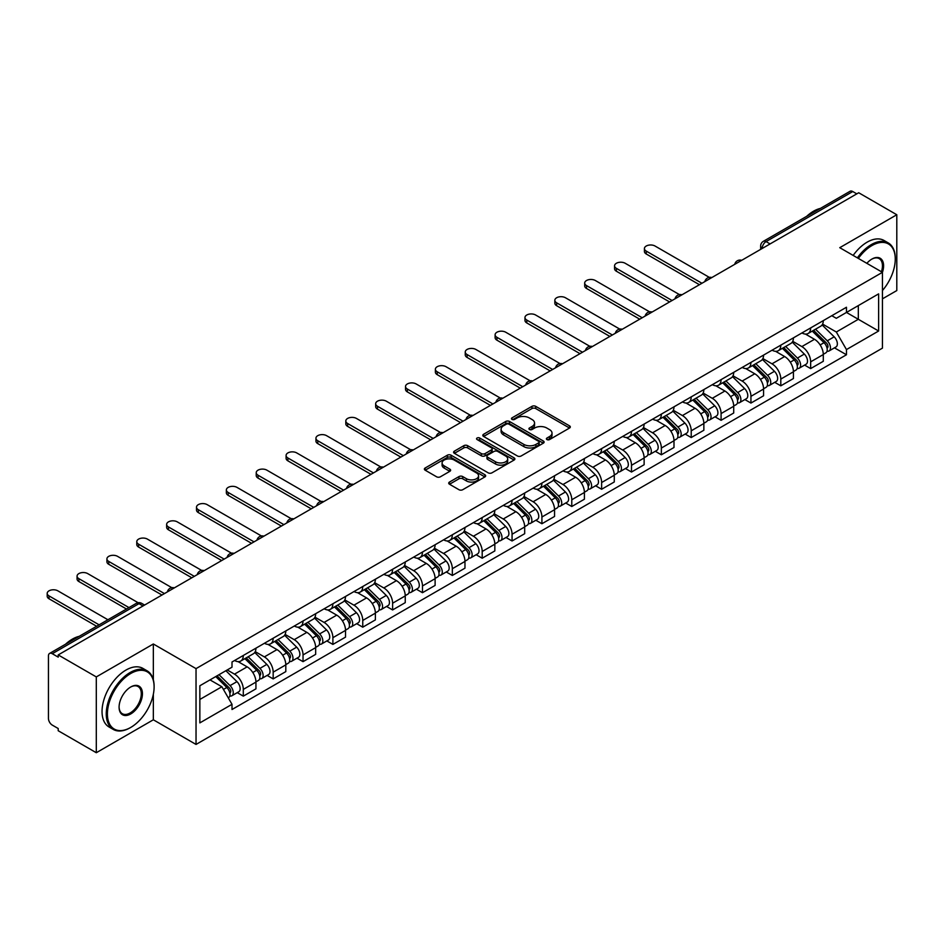 <?xml version="1.0" encoding="UTF-8"?>
<svg xmlns="http://www.w3.org/2000/svg" width="944" height="944" viewBox="0 0 944 944"><rect width="100%" height="100%" fill="white"/><g stroke="black" fill="none" stroke-linecap="round" stroke-linejoin="round"><path stroke-width="1.42" d="M546.942 439.562A1.864 1.074 0 0 0 549.573 439.562L569.539 428.033A2.655 1.534 0 0 0 570.318 426.959A2.655 1.534 0 0 0 569.539 425.874L535.72 406.345A2.655 1.534 0 0 0 531.968 406.345L512.002 417.873A1.864 1.074 0 0 0 511.459 418.629A1.864 1.074 0 0 0 512.002 419.384A1.864 1.074 0 0 0 514.633 419.384L517.218 417.897A8.508 4.909 0 0 1 529.242 417.897L532.062 419.525A8.508 4.909 0 0 1 534.552 422.995A8.508 4.909 0 0 1 532.062 426.464L529.478 427.962A1.864 1.074 0 0 0 528.935 428.718A1.864 1.074 0 0 0 529.478 429.473A1.864 1.074 0 0 0 532.109 429.473L534.693 427.986A8.508 4.909 0 0 1 546.718 427.986L549.526 429.614A8.508 4.909 0 0 1 552.016 433.084A8.508 4.909 0 0 1 549.526 436.553L546.942 438.051A1.864 1.074 0 0 0 546.399 438.807A1.864 1.074 0 0 0 546.942 439.562L546.942 438.051M449.486 482.065A2.655 1.534 0 0 0 448.707 483.139A2.655 1.534 0 0 0 449.486 484.225L458.973 489.712A2.655 1.534 0 0 0 462.725 489.712L484.897 476.909A2.655 1.534 0 0 0 485.676 475.823A2.655 1.534 0 0 0 484.897 474.738L451.079 455.209A2.655 1.534 0 0 0 447.326 455.209L425.154 468.012A2.655 1.534 0 0 0 424.375 469.097A2.655 1.534 0 0 0 425.154 470.183L436.612 476.803A2.655 1.534 0 0 0 440.364 476.803L449.851 471.316A2.655 1.534 0 0 0 450.63 470.23A2.655 1.534 0 0 0 449.851 469.156L444.176 465.864A7.104 4.106 0 0 1 442.087 462.973A7.104 4.106 0 0 1 446.477 459.173A7.104 4.106 0 0 1 454.229 460.07L476.496 472.92A7.104 4.106 0 0 1 478.573 475.823A7.104 4.106 0 0 1 474.183 479.611A7.104 4.106 0 0 1 466.442 478.726L462.725 476.578A2.655 1.534 0 0 0 458.973 476.578L449.486 482.065L449.486 484.225M196.033 668.623L153.341 643.985L96.3 676.919L58.209 654.924L858.71 192.753L896.8 214.748L839.759 247.682L882.439 272.332L196.033 668.623L196.033 744.438L882.439 348.135L882.439 272.332A16.508 9.534 -60 0 0 871.914 259.069L871.914 259.069A16.508 9.534 -60 0 0 866.852 263.329M517.406 455.976A2.655 1.534 0 0 0 521.159 455.976L543.331 443.173A2.655 1.534 0 0 0 544.11 442.087A2.655 1.534 0 0 0 543.331 441.001L509.512 421.472A2.655 1.534 0 0 0 505.748 421.472L483.588 434.275A2.655 1.534 0 0 0 482.809 435.361A2.655 1.534 0 0 0 483.588 436.447L517.406 455.976M477.841 439.963A1.864 1.074 0 0 1 479.729 440.234L479.729 438.016L514.114 457.875A2.655 1.534 0 0 1 514.893 458.949A2.655 1.534 0 0 1 514.114 460.035L491.942 472.838A2.655 1.534 0 0 1 488.19 472.838L454.371 453.309L454.371 451.149A2.655 1.534 0 0 0 453.592 452.223A2.655 1.534 0 0 0 454.371 453.309M454.371 451.149L463.858 445.662A2.655 1.534 0 0 1 467.61 445.662L481.334 453.58A2.655 1.534 0 0 0 485.086 453.58L491.376 449.946A2.655 1.534 0 0 0 492.154 448.872A2.655 1.534 0 0 0 491.376 447.786L477.098 439.538A1.864 1.074 0 0 1 476.555 438.783A1.864 1.074 0 0 1 477.699 437.78A1.864 1.074 0 0 1 479.729 438.016M96.3 676.919L96.3 752.722L58.209 730.739L58.209 728.52L52.274 725.098A5.416 3.127 -120 0 1 48.451 718.467L48.451 655.915A5.416 3.127 -120 0 1 49.572 653.437L136.278 603.369A5.416 3.127 60 0 1 138.992 603.641L52.274 653.708A5.416 3.127 -120 0 0 49.572 653.437M882.439 298.847L896.8 290.563L896.8 214.748M96.3 752.722L153.341 719.788L196.033 744.438M58.209 654.924L58.209 657.13L52.274 653.708M770.08 243.93L766.068 241.605A5.416 3.127 60 0 0 763.354 241.334L850.072 191.278A5.416 3.127 60 0 1 852.774 191.538L766.068 241.605A5.416 3.127 120 0 0 762.233 248.237L762.233 248.461M856.798 193.862L852.774 191.538M810.66 327.91A12.449 7.186 60 0 1 808.088 333.503L820.714 326.211A12.449 7.186 -120 0 0 823.298 320.618M792.736 341.327L801.857 346.59A12.449 7.186 60 0 1 810.66 361.847L823.298 354.555A12.449 7.186 -120 0 0 814.495 339.297L805.444 334.082M823.298 354.555L823.298 361.292L810.66 368.585L804.607 365.092M808.088 333.503A12.449 7.186 60 0 1 801.952 332.949M810.66 361.847L810.66 368.585M780.806 345.15A12.449 7.186 60 0 1 778.222 350.743L790.86 343.451A12.449 7.186 -120 0 0 793.432 337.858M774.741 382.332L780.806 385.825L793.432 378.532L793.432 371.794A12.449 7.186 -120 0 0 784.629 356.537L775.59 351.321M778.222 350.743A12.449 7.186 60 0 1 772.098 350.189M762.87 358.567L772.003 363.829A12.449 7.186 60 0 1 780.806 379.087L780.806 385.825M750.94 362.39A12.449 7.186 60 0 1 748.368 367.983L760.994 360.691A12.449 7.186 -120 0 0 763.578 355.097M744.887 399.572L750.94 403.064L763.578 395.772L763.578 389.034A12.449 7.186 -120 0 0 754.775 373.777L745.725 368.561M748.368 367.983A12.449 7.186 60 0 1 742.232 367.428M733.016 375.806L742.137 381.069A12.449 7.186 60 0 1 750.94 396.327L750.94 403.064M721.086 379.63A12.449 7.186 60 0 1 718.502 385.223L731.14 377.93A12.449 7.186 -120 0 0 733.712 372.337M715.021 416.811L721.086 420.304L733.712 413.012L733.712 406.274A12.449 7.186 -120 0 0 724.909 391.017L715.871 385.801M718.502 385.223A12.449 7.186 60 0 1 712.378 384.668M703.15 393.046L712.272 398.309A12.449 7.186 60 0 1 721.086 413.566L721.086 420.304M691.22 396.869A12.449 7.186 60 0 1 688.636 402.463L701.274 395.17A12.449 7.186 -120 0 0 703.858 389.577M685.167 434.051L691.22 437.544L703.858 430.252L703.858 423.514A12.449 7.186 -120 0 0 695.044 408.256L686.005 403.041M688.636 402.463A12.449 7.186 60 0 1 682.512 401.908M673.296 410.286L682.418 415.549A12.449 7.186 60 0 1 691.22 430.806L691.22 437.544M661.355 414.109A12.449 7.186 60 0 1 658.782 419.702L671.42 412.41A12.449 7.186 -120 0 0 673.992 406.817M655.301 451.291L661.355 454.784L673.992 447.491L673.992 440.754A12.449 7.186 -120 0 0 665.19 425.496L656.151 420.281M658.782 419.702A12.449 7.186 60 0 1 652.646 419.148M643.43 427.526L652.552 432.789A12.449 7.186 60 0 1 661.355 448.046L661.355 454.784M631.501 431.361A12.449 7.186 60 0 1 628.916 436.942L641.554 429.65A12.449 7.186 -120 0 0 644.127 424.057M625.447 468.531L631.501 472.024L644.127 464.731L644.127 457.993A12.449 7.186 -120 0 0 635.324 442.736L626.285 437.52M628.916 436.942A12.449 7.186 60 0 1 622.792 436.388M613.565 444.766L622.698 450.028A12.449 7.186 60 0 1 631.501 465.286L631.501 472.024M601.635 448.601A12.449 7.186 60 0 1 599.062 454.182L611.688 446.89A12.449 7.186 -120 0 0 614.273 441.296M595.581 485.771L601.635 489.263L614.273 481.971L614.273 475.233A12.449 7.186 -120 0 0 605.47 459.976L596.419 454.76M599.062 454.182A12.449 7.186 60 0 1 592.926 453.627M583.711 462.005L592.832 467.268A12.449 7.186 60 0 1 601.635 482.526L601.635 489.263M571.781 465.84A12.449 7.186 60 0 1 569.197 471.422L581.834 464.129A12.449 7.186 -120 0 0 584.407 458.536M565.716 503.01L571.781 506.503L584.407 499.211L584.407 492.473A12.449 7.186 -120 0 0 575.604 477.216L566.565 472M569.197 471.422A12.449 7.186 60 0 1 563.072 470.867M553.845 479.245L562.978 484.508A12.449 7.186 60 0 1 571.781 499.765L571.781 506.503M541.915 483.08A12.449 7.186 60 0 1 539.343 488.662L551.969 481.369A12.449 7.186 -120 0 0 554.553 475.776M535.862 520.25L541.915 523.743L554.553 516.451L554.553 509.713A12.449 7.186 -120 0 0 545.75 494.455L536.699 489.24M539.343 488.662A12.449 7.186 60 0 1 533.207 488.107M523.991 496.485L533.112 501.748A12.449 7.186 60 0 1 541.915 517.005L541.915 523.743M512.061 500.32A12.449 7.186 60 0 1 509.477 505.901L522.115 498.609A12.449 7.186 -120 0 0 524.687 493.016M505.996 537.49L512.061 540.983L524.687 533.69L524.687 526.953A12.449 7.186 -120 0 0 515.884 511.695L506.845 506.48M509.477 505.901A12.449 7.186 60 0 1 503.353 505.347M494.125 513.725L503.246 518.988A12.449 7.186 60 0 1 512.061 534.245L512.061 540.983M482.195 517.56A12.449 7.186 60 0 1 479.611 523.141L492.249 515.849A12.449 7.186 -120 0 0 494.833 510.256M476.142 554.73L482.195 558.223L494.833 550.93L494.833 544.192A12.449 7.186 -120 0 0 486.018 528.935L476.98 523.719M479.611 523.141A12.449 7.186 60 0 1 473.487 522.587M464.271 530.965L473.392 536.227A12.449 7.186 60 0 1 482.195 551.485L482.195 558.223M452.329 534.8A12.449 7.186 60 0 1 449.757 540.381L462.395 533.089A12.449 7.186 -120 0 0 464.967 527.495M446.276 571.97L452.329 575.462L464.967 568.17L464.967 561.432A12.449 7.186 -120 0 0 456.164 546.175L447.126 540.959M449.757 540.381A12.449 7.186 60 0 1 443.621 539.826M434.405 548.204L443.527 553.467A12.449 7.186 60 0 1 452.329 568.725L452.329 575.462M422.475 552.039A12.449 7.186 60 0 1 419.891 557.621L432.529 550.328A12.449 7.186 -120 0 0 435.101 544.735M416.422 589.209L422.475 592.702L435.113 585.41L435.113 578.672A12.449 7.186 -120 0 0 426.299 563.415L417.26 558.199M419.891 557.621A12.449 7.186 60 0 1 413.767 557.066M404.539 565.444L413.673 570.707A12.449 7.186 60 0 1 422.475 585.964L422.475 592.702M392.61 569.279A12.449 7.186 60 0 1 390.037 574.861L402.663 567.568A12.449 7.186 -120 0 0 405.247 561.975M386.556 606.449L392.61 609.942L405.247 602.65L405.247 595.912A12.449 7.186 -120 0 0 396.445 580.654L387.394 575.439M390.037 574.861A12.449 7.186 60 0 1 383.901 574.306M374.685 582.684L383.807 587.947A12.449 7.186 60 0 1 392.61 603.204L392.61 609.942M362.756 586.519A12.449 7.186 60 0 1 360.171 592.1L372.809 584.808A12.449 7.186 -120 0 0 375.382 579.215M356.69 623.689L362.756 627.182L375.382 619.889L375.382 613.152A12.449 7.186 -120 0 0 366.579 597.894L357.54 592.679M360.171 592.1A12.449 7.186 60 0 1 354.047 591.546M344.82 599.924L353.953 605.187A12.449 7.186 60 0 1 362.756 620.444L362.756 627.182M332.89 603.759A12.449 7.186 60 0 1 330.317 609.34L342.943 602.048A12.449 7.186 -120 0 0 345.528 596.455M326.836 640.929L332.89 644.422L345.528 637.129L345.528 630.391A12.449 7.186 -120 0 0 336.725 615.134L327.674 609.918M330.317 609.34A12.449 7.186 60 0 1 324.181 608.786M314.966 617.164L324.087 622.426A12.449 7.186 60 0 1 332.89 637.684L332.89 644.422M303.036 620.999A12.449 7.186 60 0 1 300.452 626.58L313.089 619.288A12.449 7.186 -120 0 0 315.662 613.706M296.971 658.169L303.036 661.661L315.662 654.369L315.662 647.631A12.449 7.186 -120 0 0 306.859 632.374L297.82 627.158M300.452 626.58A12.449 7.186 60 0 1 294.327 626.025M285.1 634.403L294.221 639.666A12.449 7.186 60 0 1 303.036 654.924L303.036 661.661M273.17 638.238A12.449 7.186 60 0 1 270.586 643.82L283.224 636.527A12.449 7.186 -120 0 0 285.808 630.946M267.117 675.408L273.17 678.901L285.808 671.609L285.808 664.871A12.449 7.186 -120 0 0 276.993 649.614L267.954 644.398M270.586 643.82A12.449 7.186 60 0 1 264.462 643.265M255.246 651.643L264.367 656.906A12.449 7.186 60 0 1 273.17 672.163L273.17 678.901M243.304 655.478A12.449 7.186 60 0 1 240.732 661.06L253.37 653.767A12.449 7.186 -120 0 0 255.942 648.186M237.251 692.648L243.304 696.141L255.942 688.849L255.942 682.111A12.449 7.186 -120 0 0 247.139 666.853L238.1 661.638M240.732 661.06A12.449 7.186 60 0 1 234.596 660.505M227.233 669.957L234.501 674.146A12.449 7.186 60 0 1 243.304 689.403L243.304 696.141M831.817 315.709L836.313 318.305L878.616 293.879L858.32 305.596L858.32 319.296L836.313 332.005L822.59 324.087M199.857 699.457L221.875 686.748L232.012 704.318L199.857 722.892L199.857 685.757L232.012 667.184L232.012 661.992L846.461 307.248L846.461 312.44L878.616 331.014L846.461 349.575L836.313 332.005M878.616 293.879L878.616 331.014M232.012 704.318L232.012 709.51L846.461 354.767L846.461 349.575M153.341 643.985L153.341 679.81M153.341 694.265L153.341 719.788M221.875 686.748L210.005 679.892M834.472 347.852L846.461 354.767M547.685 439.821L549.526 438.759A8.508 4.909 0 0 0 552.016 435.29L552.016 433.084M534.552 422.995L534.552 425.201A8.508 4.909 0 0 1 532.062 428.682L530.221 429.744M569.539 425.874L569.539 428.033L535.72 408.551A2.655 1.534 0 0 0 531.968 408.551L512.745 419.655M543.296 443.196L509.512 423.691A2.655 1.534 0 0 0 505.748 423.691L483.623 436.47M538.635 442.842A1.864 1.074 0 0 0 539.177 442.087A1.864 1.074 0 0 0 538.635 441.332L508.946 424.186A1.864 1.074 0 0 0 506.314 424.186L503.589 425.756A8.508 4.909 0 0 0 501.099 429.237A8.508 4.909 0 0 0 503.589 432.706L523.885 444.423A8.508 4.909 0 0 0 535.909 444.423L538.635 442.842L538.635 445.061A1.864 1.074 0 0 0 539.177 444.294L539.177 442.087M501.099 429.237L501.099 431.443A8.508 4.909 0 0 0 503.589 434.913L503.589 432.706M538.635 445.061L535.909 446.63A8.508 4.909 0 0 1 523.885 446.63L503.589 434.913M454.406 453.332L463.858 447.881L463.858 445.662M492.154 448.872L492.154 451.079A2.655 1.534 0 0 1 491.376 452.164L485.086 455.799A2.655 1.534 0 0 1 481.334 455.799L467.61 447.881A2.655 1.534 0 0 0 463.858 447.881M479.729 440.234L514.079 460.058M495.565 461.805A7.104 4.106 0 0 0 503.305 462.69A7.104 4.106 0 0 0 507.695 458.902A7.104 4.106 0 0 0 505.618 455.999L497.771 451.468A2.655 1.534 0 0 0 494.007 451.468L487.718 455.102A2.655 1.534 0 0 0 486.939 456.188A2.655 1.534 0 0 0 487.718 457.274L495.565 461.805L495.565 464.011A7.104 4.106 0 0 0 503.305 464.896A7.104 4.106 0 0 0 507.695 461.109L507.695 458.902M486.939 456.188L486.939 458.395A2.655 1.534 0 0 0 487.718 459.48L487.718 457.274M495.565 464.011L487.718 459.48M478.573 475.823L478.573 478.03A7.104 4.106 0 0 1 474.183 481.829A7.104 4.106 0 0 1 466.442 480.933L462.725 478.797A2.655 1.534 0 0 0 458.973 478.797L449.521 484.248M442.087 462.973L442.087 465.18A7.104 4.106 0 0 0 444.176 468.082L444.176 465.864M449.816 471.339L444.176 468.082M484.862 476.932L451.079 457.427A2.655 1.534 0 0 0 447.326 457.427L425.189 470.206M812.265 331.084L824.029 342.696A6.773 3.906 60 0 1 825.823 352.844L823.298 354.295M814.613 333.397L819.604 336.276M709.333 277.371L655.042 246.03A6.23 3.599 -0 0 0 648.257 245.251A6.23 3.599 -0 0 0 644.41 248.567A6.23 3.599 -0 0 0 646.239 251.104L701.935 283.271M813.575 330.329L826.46 343.038A3.245 1.876 60 0 1 827.31 347.911A3.245 1.876 60 0 1 827.015 348.029M815.522 329.208L827.286 340.819A6.773 3.906 60 0 1 829.068 350.956A6.773 3.906 60 0 1 827.027 351.18M822.106 324.925L834.177 336.831A6.773 3.906 60 0 1 835.959 346.979L829.068 350.956M699.445 284.71L646.239 253.983A6.23 3.599 180 0 1 644.41 251.446L644.41 248.567M782.411 348.324L794.175 359.935A6.773 3.906 60 0 1 795.957 370.083L793.432 371.535M784.759 350.637L789.739 353.516M679.468 294.611L625.188 263.27A6.23 3.599 -0 0 0 618.403 262.491A6.23 3.599 -0 0 0 614.556 265.807A6.23 3.599 -0 0 0 616.373 268.344L672.081 300.511M783.709 347.581L796.594 360.278A3.245 1.876 60 0 1 797.456 365.151A3.245 1.876 60 0 1 797.161 365.269M785.668 346.448L797.432 358.059A6.773 3.906 60 0 1 799.214 368.195A6.773 3.906 60 0 1 797.173 368.42M792.252 342.165L804.323 354.071A6.773 3.906 60 0 1 806.105 364.219L799.214 368.195M669.591 301.95L616.373 271.223A6.23 3.599 180 0 1 614.556 268.686L614.556 265.807M752.545 365.564L764.31 377.175A6.773 3.906 60 0 1 766.103 387.323L763.578 388.775M754.893 367.889L759.885 370.756M649.602 311.85L595.322 280.51A6.23 3.599 -0 0 0 588.537 279.731A6.23 3.599 -0 0 0 584.69 283.047A6.23 3.599 -0 0 0 586.519 285.584L642.215 317.75M753.855 364.821L766.74 377.517A3.245 1.876 60 0 1 767.59 382.391A3.245 1.876 60 0 1 767.295 382.509M755.802 363.688L767.566 375.299A6.773 3.906 60 0 1 769.348 385.435A6.773 3.906 60 0 1 767.307 385.659M762.386 359.404L774.458 371.311A6.773 3.906 60 0 1 776.239 381.459L769.348 385.435M639.725 319.19L586.519 288.463A6.23 3.599 180 0 1 584.69 285.926L584.69 283.047M882.439 290.54A33.028 19.069 120 0 0 895.266 259.069A33.028 19.069 120 0 0 871.914 245.582A33.028 19.069 120 0 0 858.356 258.42M857.376 257.854A33.842 19.541 -60 0 1 871.347 244.59A33.842 19.541 -60 0 1 888.257 242.915A33.842 19.541 -60 0 1 895.266 258.408A33.842 19.541 -60 0 1 895.266 258.739M881.436 271.742A15.706 9.062 120 0 0 879.194 258.621A15.706 9.062 120 0 0 871.631 259.234M806.695 216.318A33.842 19.541 -60 0 1 813.539 211.208A33.842 19.541 -60 0 1 820.371 208.423M853.164 255.423A33.842 19.541 -60 0 1 867.135 242.16A33.842 19.541 -60 0 1 884.044 240.484L888.257 242.915M130.178 727.753A33.842 19.541 -60 0 0 130.189 727.753L130.756 727.423A33.028 19.069 120 0 0 154.108 686.972A33.028 19.069 120 0 0 130.756 673.485A33.028 19.069 120 0 0 107.404 713.935A33.028 19.069 120 0 0 130.756 727.423L130.178 727.753A33.842 19.541 -60 0 1 113.268 729.429A33.842 19.541 -60 0 1 108.076 702.312A33.842 19.541 -60 0 1 130.178 672.494A33.842 19.541 -60 0 1 147.099 670.818A33.842 19.541 -60 0 1 154.108 686.312A33.842 19.541 -60 0 1 154.108 686.642M130.756 686.972L130.756 686.972A16.508 9.534 -60 0 1 142.438 693.71A16.508 9.534 -60 0 1 130.756 713.935A16.508 9.534 -60 0 1 119.086 707.198A16.508 9.534 -60 0 1 130.756 686.972L130.756 686.972M119.086 706.855A15.706 9.062 120 0 0 122.331 713.723A15.706 9.062 120 0 0 130.178 712.944A15.706 9.062 120 0 0 140.444 699.103A15.706 9.062 120 0 0 138.036 686.524A15.706 9.062 120 0 0 130.473 687.138M65.537 644.221A33.842 19.541 -60 0 1 72.381 639.123A33.842 19.541 -60 0 1 79.213 636.327M113.268 729.429L109.056 726.998A33.842 19.541 -60 0 1 103.864 699.882A33.842 19.541 -60 0 1 125.977 670.063A33.842 19.541 -60 0 1 142.886 668.387L147.099 670.818M722.691 382.804L734.456 394.415A6.773 3.906 60 0 1 736.237 404.563L733.712 406.014M725.039 385.128L730.019 387.996M619.748 329.09L565.456 297.749A6.23 3.599 -0 0 0 558.671 296.971A6.23 3.599 -0 0 0 554.836 300.286A6.23 3.599 -0 0 0 556.653 302.835L612.361 334.99M723.989 382.06L736.875 394.769A3.245 1.876 60 0 1 737.736 399.631A3.245 1.876 60 0 1 737.441 399.749M725.948 380.928L737.701 392.539A6.773 3.906 60 0 1 739.494 402.687A6.773 3.906 60 0 1 737.453 402.899M732.52 376.644L744.592 388.55A6.773 3.906 60 0 1 746.385 398.698L739.494 402.687M609.871 336.43L556.653 305.703A6.23 3.599 180 0 1 554.836 303.166L554.836 300.286M692.825 400.044L704.59 411.655A6.773 3.906 60 0 1 706.372 421.803L703.846 423.254M695.173 402.368L700.165 405.247M589.882 346.33L535.602 314.989A6.23 3.599 -0 0 0 528.817 314.21A6.23 3.599 -0 0 0 524.97 317.526A6.23 3.599 -0 0 0 526.799 320.075L582.495 352.23M694.135 399.3L707.009 412.009A3.245 1.876 60 0 1 707.87 416.87A3.245 1.876 60 0 1 707.575 416.988M696.082 398.167L707.847 409.779A6.773 3.906 60 0 1 709.628 419.927A6.773 3.906 60 0 1 707.587 420.139M702.666 393.884L714.738 405.802A6.773 3.906 60 0 1 716.52 415.938L709.628 419.927M580.005 353.67L526.799 322.942A6.23 3.599 180 0 1 524.97 320.405L524.97 317.526M662.971 417.283L674.736 428.895A6.773 3.906 60 0 1 676.518 439.043L673.992 440.494M665.308 419.608L670.299 422.487M560.028 363.57L505.736 332.229A6.23 3.599 -0 0 0 498.951 331.45A6.23 3.599 -0 0 0 495.116 334.766A6.23 3.599 -0 0 0 496.933 337.315L552.641 369.47M664.269 416.54L677.155 429.249A3.245 1.876 60 0 1 678.004 434.11A3.245 1.876 60 0 1 677.709 434.228M666.216 415.407L677.981 427.018A6.773 3.906 60 0 1 679.774 437.166A6.773 3.906 60 0 1 677.721 437.379M672.801 411.124L684.872 423.042A6.773 3.906 60 0 1 686.666 433.178L679.774 437.166M550.151 370.909L496.933 340.182A6.23 3.599 180 0 1 495.116 337.645L495.116 334.766M633.105 434.523L644.87 446.134A6.773 3.906 60 0 1 646.652 456.282L644.127 457.734M635.454 436.848L640.433 439.727M530.162 380.81L475.882 349.469A6.23 3.599 -0 0 0 469.097 348.69A6.23 3.599 -0 0 0 465.25 352.006A6.23 3.599 -0 0 0 467.079 354.555L522.775 386.71M634.415 433.78L647.289 446.488A3.245 1.876 60 0 1 648.15 451.35A3.245 1.876 60 0 1 647.855 451.468M636.362 432.647L648.127 444.258A6.773 3.906 60 0 1 649.909 454.406A6.773 3.906 60 0 1 647.867 454.619M642.947 428.364L655.018 440.282A6.773 3.906 60 0 1 656.8 450.418L649.909 454.406M520.286 388.149L467.079 357.422A6.23 3.599 180 0 1 465.25 354.885L465.25 352.006M603.24 451.763L615.004 463.374A6.773 3.906 60 0 1 616.798 473.522L614.273 474.974M605.588 454.088L610.579 456.967M500.308 398.049L446.016 366.709A6.23 3.599 -0 0 0 439.231 365.93A6.23 3.599 -0 0 0 435.385 369.246A6.23 3.599 -0 0 0 437.214 371.794L492.91 403.949M604.549 451.02L617.435 463.728A3.245 1.876 60 0 1 618.285 468.59A3.245 1.876 60 0 1 617.99 468.708M606.496 449.887L618.261 461.498A6.773 3.906 60 0 1 620.043 471.646A6.773 3.906 60 0 1 618.001 471.858M613.081 445.603L625.152 457.521A6.773 3.906 60 0 1 626.934 467.658L620.043 471.646M490.42 405.389L437.214 374.662A6.23 3.599 180 0 1 435.385 372.125L435.385 369.246M573.386 469.003L585.15 480.614A6.773 3.906 60 0 1 586.932 490.762L584.407 492.213M575.734 471.327L580.713 474.207M470.442 415.289L416.162 383.948A6.23 3.599 -0 0 0 409.377 383.17A6.23 3.599 -0 0 0 405.531 386.485A6.23 3.599 -0 0 0 407.348 389.034L463.056 421.189M574.684 468.259L587.569 480.968A3.245 1.876 60 0 1 588.431 485.83A3.245 1.876 60 0 1 588.136 485.948M576.642 467.127L588.407 478.738A6.773 3.906 60 0 1 590.189 488.886A6.773 3.906 60 0 1 588.147 489.098M583.227 462.843L595.298 474.761A6.773 3.906 60 0 1 597.08 484.897L590.189 488.886M460.566 422.629L407.348 391.902A6.23 3.599 180 0 1 405.531 389.365L405.531 386.485M543.52 486.243L555.284 497.854A6.773 3.906 60 0 1 557.078 508.002L554.553 509.453M545.868 488.567L550.859 491.446M440.577 432.529L386.297 401.188A6.23 3.599 -0 0 0 379.512 400.409A6.23 3.599 -0 0 0 375.665 403.725A6.23 3.599 -0 0 0 377.494 406.274L433.19 438.429M544.83 485.499L557.715 498.208A3.245 1.876 60 0 1 558.565 503.069A3.245 1.876 60 0 1 558.27 503.187M546.777 484.366L558.541 495.978A6.773 3.906 60 0 1 560.323 506.126A6.773 3.906 60 0 1 558.282 506.338M553.361 480.083L565.432 492.001A6.773 3.906 60 0 1 567.214 502.137L560.323 506.126M430.7 439.869L377.494 409.141A6.23 3.599 180 0 1 375.665 406.604L375.665 403.725M513.666 503.482L525.43 515.094A6.773 3.906 60 0 1 527.212 525.242L524.687 526.693M516.014 505.807L520.994 508.686M410.723 449.769L356.431 418.428A6.23 3.599 -0 0 0 349.646 417.649A6.23 3.599 -0 0 0 345.811 420.965A6.23 3.599 -0 0 0 347.628 423.514L403.336 455.669M514.964 502.739L527.849 515.448A3.245 1.876 60 0 1 528.711 520.309A3.245 1.876 60 0 1 528.416 520.427M516.923 501.606L528.675 513.217A6.773 3.906 60 0 1 530.469 523.365A6.773 3.906 60 0 1 528.428 523.578M523.495 497.323L535.567 509.241A6.773 3.906 60 0 1 537.36 519.377L530.469 523.365M400.846 457.108L347.628 426.381A6.23 3.599 180 0 1 345.811 423.844L345.811 420.965M483.8 520.722L495.565 532.333A6.773 3.906 60 0 1 497.346 542.481L494.821 543.933M486.148 523.047L491.14 525.926M380.857 467.009L326.577 435.668A6.23 3.599 -0 0 0 319.792 434.889A6.23 3.599 -0 0 0 315.945 438.205A6.23 3.599 -0 0 0 317.774 440.754L373.47 472.909M485.11 519.979L497.984 532.687A3.245 1.876 60 0 1 498.845 537.549A3.245 1.876 60 0 1 498.55 537.667M487.057 518.846L498.821 530.457A6.773 3.906 60 0 1 500.603 540.605A6.773 3.906 60 0 1 498.562 540.818M493.641 514.563L505.713 526.481A6.773 3.906 60 0 1 507.494 536.617L500.603 540.605M370.98 474.348L317.774 443.621A6.23 3.599 180 0 1 315.945 441.084L315.945 438.205M453.946 537.962L465.711 549.573A6.773 3.906 60 0 1 467.492 559.721L464.967 561.173M456.282 540.287L461.274 543.166M351.003 484.248L296.711 452.908A6.23 3.599 -0 0 0 289.926 452.129A6.23 3.599 -0 0 0 286.091 455.445A6.23 3.599 -0 0 0 287.908 457.993L343.616 490.148M455.244 537.219L468.13 549.927A3.245 1.876 60 0 1 468.979 554.789A3.245 1.876 60 0 1 468.684 554.907M457.191 536.086L468.956 547.697A6.773 3.906 60 0 1 470.749 557.845A6.773 3.906 60 0 1 468.696 558.057M463.775 531.802L475.847 543.72A6.773 3.906 60 0 1 477.64 553.857L470.749 557.845M341.126 491.588L287.908 460.861A6.23 3.599 180 0 1 286.091 458.324L286.091 455.445M424.08 555.202L435.845 566.813A6.773 3.906 60 0 1 437.627 576.961L435.101 578.412M426.428 557.526L431.408 560.406M321.137 501.488L266.857 470.147A6.23 3.599 -0 0 0 260.072 469.369A6.23 3.599 -0 0 0 256.225 472.684A6.23 3.599 -0 0 0 258.054 475.233L313.75 507.388M425.39 554.458L438.264 567.167A3.245 1.876 60 0 1 439.125 572.029A3.245 1.876 60 0 1 438.83 572.147M427.337 553.326L439.102 564.937A6.773 3.906 60 0 1 440.883 575.085A6.773 3.906 60 0 1 438.842 575.297M433.921 549.042L445.993 560.96A6.773 3.906 60 0 1 447.775 571.096L440.883 575.085M311.26 508.828L258.054 478.101A6.23 3.599 180 0 1 256.225 475.564L256.225 472.684M394.214 572.442L405.979 584.053A6.773 3.906 60 0 1 407.773 594.201L405.247 595.652M396.563 574.766L401.554 577.645M291.283 518.728L236.991 487.387A6.23 3.599 -0 0 0 230.206 486.608A6.23 3.599 -0 0 0 226.359 489.924A6.23 3.599 -0 0 0 228.188 492.473L283.884 524.628M395.524 571.698L408.41 584.407A3.245 1.876 60 0 1 409.259 589.268A3.245 1.876 60 0 1 408.964 589.386M397.471 570.565L409.236 582.177A6.773 3.906 60 0 1 411.018 592.325A6.773 3.906 60 0 1 408.976 592.537M404.056 566.282L416.127 578.2A6.773 3.906 60 0 1 417.909 588.336L411.018 592.325M281.395 526.068L228.188 495.34A6.23 3.599 180 0 1 226.359 492.803L226.359 489.924M364.36 589.681L376.125 601.293A6.773 3.906 60 0 1 377.907 611.441L375.382 612.892M366.709 592.006L371.688 594.885M261.417 535.968L207.137 504.627A6.23 3.599 -0 0 0 200.352 503.848A6.23 3.599 -0 0 0 196.505 507.164A6.23 3.599 -0 0 0 198.323 509.713L254.03 541.868M365.67 588.938L378.544 601.647A3.245 1.876 60 0 1 379.405 606.508A3.245 1.876 60 0 1 379.11 606.626M367.617 587.805L379.382 599.416A6.773 3.906 60 0 1 381.164 609.564A6.773 3.906 60 0 1 379.122 609.777M374.202 583.522L386.273 595.44A6.773 3.906 60 0 1 388.055 605.576L381.164 609.564M251.541 543.307L198.323 512.58A6.23 3.599 180 0 1 196.505 510.043L196.505 507.164M334.495 606.933L346.259 618.532A6.773 3.906 60 0 1 348.053 628.68L345.528 630.132M336.843 609.246L341.834 612.125M231.551 553.208L177.271 521.867A6.23 3.599 -0 0 0 170.486 521.088A6.23 3.599 -0 0 0 166.64 524.404A6.23 3.599 -0 0 0 168.469 526.953L224.165 559.108M335.804 606.178L348.69 618.886A3.245 1.876 60 0 1 349.54 623.748A3.245 1.876 60 0 1 349.245 623.866M337.751 605.045L349.516 616.656A6.773 3.906 60 0 1 351.298 626.804A6.773 3.906 60 0 1 349.256 627.017M344.336 600.762L356.407 612.68A6.773 3.906 60 0 1 358.189 622.816L351.298 626.804M221.675 560.547L168.469 529.82A6.23 3.599 180 0 1 166.64 527.283L166.64 524.404M304.641 624.173L316.405 635.772A6.773 3.906 60 0 1 318.187 645.92L315.662 647.372M306.989 626.486L311.968 629.365M201.697 570.447L147.406 539.107A6.23 3.599 -0 0 0 140.621 538.328A6.23 3.599 -0 0 0 136.786 541.644A6.23 3.599 -0 0 0 138.603 544.192L194.311 576.347M305.939 623.418L318.824 636.126A3.245 1.876 60 0 1 319.686 640.988A3.245 1.876 60 0 1 319.391 641.106M307.897 622.285L319.65 633.896A6.773 3.906 60 0 1 321.444 644.044A6.773 3.906 60 0 1 319.402 644.256M314.47 618.001L326.541 629.919A6.773 3.906 60 0 1 328.335 640.067L321.444 644.044M191.821 577.787L138.603 547.06A6.23 3.599 180 0 1 136.786 544.523L136.786 541.644M274.775 641.413L286.539 653.012A6.773 3.906 60 0 1 288.321 663.16L285.796 664.611M277.123 643.725L282.114 646.605M171.832 587.687L117.552 556.346A6.23 3.599 -0 0 0 110.767 555.568A6.23 3.599 -0 0 0 106.92 558.883A6.23 3.599 -0 0 0 108.749 561.432L164.445 593.587M276.085 640.657L288.958 653.366A3.245 1.876 60 0 1 289.82 658.228A3.245 1.876 60 0 1 289.525 658.346M278.032 639.525L289.796 651.136A6.773 3.906 60 0 1 291.578 661.284A6.773 3.906 60 0 1 289.537 661.496M284.616 635.241L296.687 647.159A6.773 3.906 60 0 1 298.469 657.307L291.578 661.284M161.955 595.027L108.749 564.3A6.23 3.599 180 0 1 106.92 561.763L106.92 558.883M244.921 658.652L256.685 670.252A6.773 3.906 60 0 1 258.467 680.4L255.942 681.851M247.257 660.965L252.249 663.844M138.143 602.72L87.686 573.586A6.23 3.599 -0 0 0 80.901 572.807A6.23 3.599 -0 0 0 77.066 576.123A6.23 3.599 -0 0 0 78.883 578.672L128.986 607.594M246.219 657.897L259.104 670.606A3.245 1.876 60 0 1 259.966 675.467A3.245 1.876 60 0 1 259.659 675.585M248.166 656.764L259.93 668.376A6.773 3.906 60 0 1 261.724 678.524A6.773 3.906 60 0 1 259.671 678.736M254.75 652.481L266.822 664.399A6.773 3.906 60 0 1 268.615 674.547L261.724 678.524M126.496 609.022L78.883 581.539A6.23 3.599 180 0 1 77.066 579.002L77.066 576.123M215.751 676.577L226.82 687.492A6.773 3.906 60 0 1 228.601 697.64L228.271 697.828M217.403 678.205L222.383 681.084M107.923 619.748L57.832 590.826A6.23 3.599 -0 0 0 51.047 590.047A6.23 3.599 -0 0 0 47.2 593.363A6.23 3.599 -0 0 0 49.029 595.912L99.12 624.834M217.061 675.821L229.239 687.846A3.245 1.876 60 0 1 230.1 692.707A3.245 1.876 60 0 1 229.805 692.825M219.008 674.7L230.076 685.615A6.773 3.906 60 0 1 231.858 695.763A6.773 3.906 60 0 1 229.817 695.976M225.899 670.724L236.968 681.639A6.773 3.906 60 0 1 238.749 691.787L231.858 695.763M96.63 626.261L49.029 598.779A6.23 3.599 180 0 1 47.2 596.242L47.2 593.363M762.422 248.343L762.233 248.237A5.416 3.127 0 0 1 760.652 246.03L760.652 249.369M273.17 672.163L285.808 664.871M303.036 654.924L315.662 647.631M332.89 637.684L345.528 630.391M362.756 620.444L375.382 613.152M392.61 603.204L405.247 595.912M422.475 585.964L435.113 578.672M452.329 568.725L464.967 561.432M482.195 551.485L494.833 544.192M512.061 534.245L524.687 526.953M541.915 517.005L554.553 509.713M571.781 499.765L584.407 492.473M601.635 482.526L614.273 475.233M631.501 465.286L644.127 457.993M661.355 448.046L673.992 440.754M691.22 430.806L703.858 423.514M721.086 413.566L733.712 406.274M750.94 396.327L763.578 389.034M780.806 379.087L793.432 371.794M243.304 689.403L255.942 682.111M234.501 674.146L247.139 666.853M264.367 656.906L276.993 649.614M294.221 639.666L306.859 632.374M324.087 622.426L336.725 615.134M353.953 605.187L366.579 597.894M383.807 587.947L396.445 580.654M413.673 570.707L426.299 563.415M443.527 553.467L456.164 546.175M473.392 536.227L486.018 528.935M503.246 518.988L515.884 511.695M533.112 501.748L545.75 494.455M562.978 484.508L575.604 477.216M592.832 467.268L605.47 459.976M622.698 450.028L635.324 442.736M652.552 432.789L665.19 425.496M682.418 415.549L695.044 408.256M712.272 398.309L724.909 391.017M742.137 381.069L754.775 373.777M772.003 363.829L784.629 356.537M801.857 346.59L814.495 339.297M741.229 260.591A5.416 3.127 120 0 0 738.833 261.972M711.363 277.831A5.416 3.127 120 0 0 708.979 279.212M681.509 295.071A5.416 3.127 120 0 0 679.114 296.451M651.643 312.311A5.416 3.127 120 0 0 649.26 313.691M621.789 329.55A5.416 3.127 120 0 0 619.394 330.931M591.923 346.79A5.416 3.127 120 0 0 589.528 348.171M562.058 364.03A5.416 3.127 120 0 0 559.674 365.411M532.204 381.27A5.416 3.127 120 0 0 529.808 382.65M502.338 398.51A5.416 3.127 120 0 0 499.954 399.89M472.484 415.749A5.416 3.127 120 0 0 470.088 417.13M442.618 432.989A5.416 3.127 120 0 0 440.234 434.37M412.764 450.229A5.416 3.127 120 0 0 410.369 451.61M382.898 467.469A5.416 3.127 120 0 0 380.503 468.849M353.032 484.709A5.416 3.127 120 0 0 350.649 486.089M323.178 501.948A5.416 3.127 120 0 0 320.783 503.329M293.313 519.188A5.416 3.127 120 0 0 290.929 520.569M263.459 536.428A5.416 3.127 120 0 0 261.063 537.809M233.593 553.668A5.416 3.127 120 0 0 231.209 555.048M203.739 570.908A5.416 3.127 120 0 0 201.343 572.288M173.873 588.147A5.416 3.127 120 0 0 171.478 589.528M143.004 605.965L138.992 603.641A5.416 3.127 120 0 1 141.694 603.369A5.416 5.416 0 0 0 136.278 603.369M549.526 438.759L549.526 436.553M529.478 429.473L529.478 427.962M532.062 428.682L532.062 426.464M512.002 419.384L512.002 417.873M531.968 408.551L531.968 406.345M535.72 408.551L535.72 406.345M483.588 436.447L483.588 434.275M505.748 423.691L505.748 421.472M509.512 423.691L509.512 421.472M543.331 443.173L543.331 441.001M523.885 446.63L523.885 444.423M535.909 446.63L535.909 444.423M467.61 447.881L467.61 445.662M481.334 455.799L481.334 453.58M485.086 455.799L485.086 453.58M491.376 452.164L491.376 449.946M514.114 460.035L514.114 457.875M458.973 478.797L458.973 476.578M462.725 478.797L462.725 476.578M466.442 480.933L466.442 478.726M449.851 471.316L449.851 469.156M425.154 470.183L425.154 468.012M447.326 457.427L447.326 455.209M451.079 457.427L451.079 455.209M484.897 476.909L484.897 474.738M824.029 342.696L820.147 344.938M827.982 346.424L826.767 347.132M834.177 336.831L827.286 340.819M646.239 253.983L646.239 251.104M794.175 359.935L790.281 362.177M798.128 363.664L796.901 364.372M804.323 354.071L797.432 358.059M616.373 271.223L616.373 268.344M764.31 377.175L760.427 379.417M768.263 380.904L767.047 381.612M774.458 371.311L767.566 375.299M586.519 288.463L586.519 285.584M734.456 394.415L730.562 396.657M738.409 398.144L737.181 398.852M744.592 388.55L737.701 392.539M556.653 305.703L556.653 302.835M704.59 411.655L700.708 413.897M708.543 415.384L707.327 416.092M714.738 405.802L707.847 409.779M526.799 322.942L526.799 320.075M674.736 428.895L670.842 431.137M678.677 432.623L677.462 433.331M684.872 423.042L677.981 427.018M496.933 340.182L496.933 337.315M644.87 446.134L640.988 448.376M648.823 449.863L647.608 450.571M655.018 440.282L648.127 444.258M467.079 357.422L467.079 354.555M615.004 463.374L611.122 465.616M618.957 467.103L617.742 467.811M625.152 457.521L618.261 461.498M437.214 374.662L437.214 371.794M585.15 480.614L581.256 482.856M589.103 484.343L587.876 485.051M595.298 474.761L588.407 478.738M407.348 391.902L407.348 389.034M555.284 497.854L551.402 500.096M559.237 501.583L558.022 502.291M565.432 492.001L558.541 495.978M377.494 409.141L377.494 406.274M525.43 515.094L521.536 517.336M529.383 518.822L528.156 519.53M535.567 509.241L528.675 513.217M347.628 426.381L347.628 423.514M495.565 532.333L491.682 534.575M499.518 536.062L498.302 536.77M505.713 526.481L498.821 530.457M317.774 443.621L317.774 440.754M465.711 549.573L461.817 551.815M469.664 553.302L468.436 554.01M475.847 543.72L468.956 547.697M287.908 460.861L287.908 457.993M435.845 566.813L431.963 569.055M439.798 570.542L438.582 571.25M445.993 560.96L439.102 564.937M258.054 478.101L258.054 475.233M405.979 584.053L402.097 586.295M409.932 587.782L408.717 588.49M416.127 578.2L409.236 582.177M228.188 495.34L228.188 492.473M376.125 601.293L372.231 603.535M380.078 605.021L378.851 605.729M386.273 595.44L379.382 599.416M198.323 512.58L198.323 509.713M346.259 618.532L342.377 620.774M350.212 622.261L348.997 622.969M356.407 612.68L349.516 616.656M168.469 529.82L168.469 526.953M316.405 635.772L312.511 638.014M320.358 639.501L319.131 640.209M326.541 629.919L319.65 633.896M138.603 547.06L138.603 544.192M286.539 653.012L282.657 655.254M290.492 656.741L289.277 657.449M296.687 647.159L289.796 651.136M108.749 564.3L108.749 561.432M256.685 670.252L252.791 672.494M260.638 673.981L259.411 674.689M266.822 664.399L259.93 668.376M78.883 581.539L78.883 578.672M226.82 687.492L223.433 689.45M230.773 691.22L229.557 691.928M236.968 681.639L230.076 685.615M49.029 598.779L49.029 595.912M741.689 260.32A5.416 5.416 0 0 0 734.739 264.332M711.823 277.56A5.416 5.416 0 0 0 704.873 281.572M681.969 294.799A5.416 5.416 0 0 0 675.019 298.811M652.103 312.039A5.416 5.416 0 0 0 645.153 316.051M622.238 329.279A5.416 5.416 0 0 0 615.299 333.291M592.384 346.519A5.416 5.416 0 0 0 585.433 350.531M562.518 363.759A5.416 5.416 0 0 0 555.579 367.771M532.664 380.998A5.416 5.416 0 0 0 525.714 385.01M502.798 398.238A5.416 5.416 0 0 0 495.86 402.25M472.944 415.478A5.416 5.416 0 0 0 465.994 419.49M443.078 432.718A5.416 5.416 0 0 0 436.128 436.73M413.212 449.958A5.416 5.416 0 0 0 406.274 453.97M383.358 467.197A5.416 5.416 0 0 0 376.408 471.209M353.493 484.437A5.416 5.416 0 0 0 346.554 488.449M323.639 501.677A5.416 5.416 0 0 0 316.688 505.689M293.773 518.917A5.416 5.416 0 0 0 286.834 522.929M263.919 536.157A5.416 5.416 0 0 0 256.969 540.169M234.053 553.396A5.416 5.416 0 0 0 227.103 557.408M204.187 570.636A5.416 5.416 0 0 0 197.249 574.648M174.333 587.876A5.416 5.416 0 0 0 167.383 591.888M144.597 605.045L141.694 603.369M763.354 241.334A5.416 5.416 0 0 0 760.652 246.03M895.266 259.069L895.266 258.408M154.108 686.972L154.108 686.312"/></g></svg>
